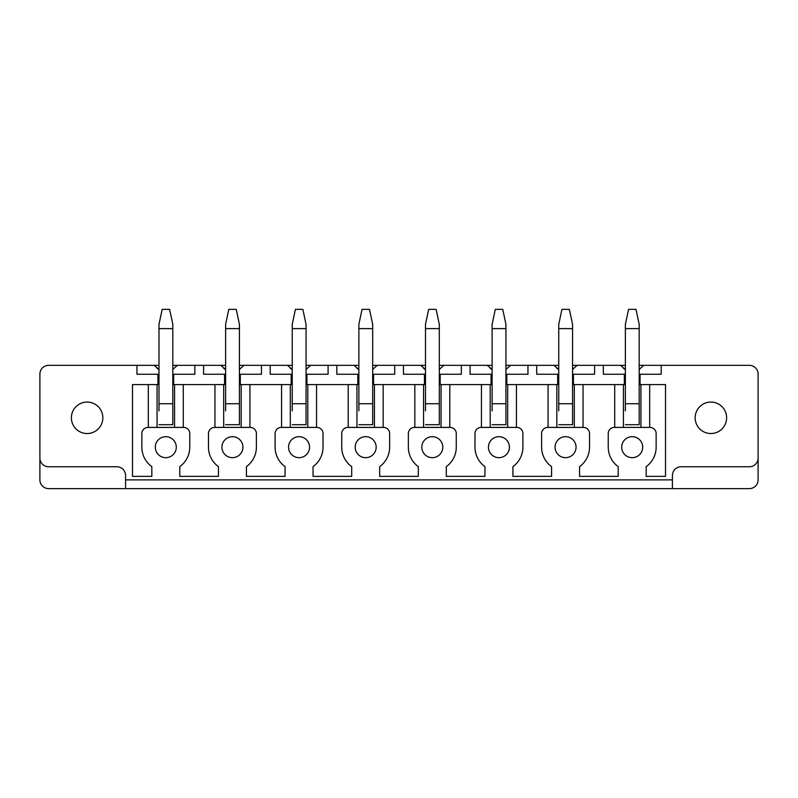<?xml version="1.0" encoding="UTF-8"?>
<svg xmlns="http://www.w3.org/2000/svg" width="798" height="798" viewBox="0 0 798 798"><rect width="100%" height="100%" fill="white"/><g stroke="black" fill="none" stroke-linecap="round" stroke-linejoin="round"><path stroke-width="1.2" d="M758.1 458.022A8.748 8.748 0 0 1 749.352 466.76L681.153 466.76A8.748 8.748 0 0 0 672.415 475.508L672.415 488.625L749.352 488.625A8.748 8.748 0 0 0 758.1 479.877L758.1 374.082A8.748 8.748 0 0 0 749.352 365.334L643.697 365.334L639.188 369.484M672.415 488.625L48.648 488.625A8.748 8.748 0 0 1 39.9 479.877L39.9 374.082A8.748 8.748 0 0 1 48.648 365.334L154.303 365.334A13.985 13.985 0 0 0 154.732 365.923M39.9 458.022A8.748 8.748 0 0 0 48.648 466.76L116.847 466.76A8.748 8.748 0 0 1 125.585 475.508L125.585 488.625M157.066 427.419L157.066 384.576L157.934 384.576L157.934 374.252L136.957 374.252L136.957 365.334M176.887 365.923A13.985 13.985 0 0 0 177.306 365.334L220.936 365.334A13.985 13.985 0 0 0 221.365 365.923M172.807 365.334L177.306 365.334L172.807 369.484M156.947 368.187A13.985 13.985 0 0 0 158.992 369.584L154.303 365.334L158.992 365.334M172.807 374.252L194.842 374.252L194.842 365.334M173.675 374.252L173.675 384.576L225.615 384.576M203.58 365.334L203.58 374.252L224.567 374.252L224.567 384.576M243.51 365.923A13.985 13.985 0 0 0 243.939 365.334L287.559 365.334A13.985 13.985 0 0 0 287.988 365.923M239.43 365.334L243.939 365.334L239.43 369.484M223.57 368.187A13.985 13.985 0 0 0 225.615 369.584L220.936 365.334L225.615 365.334M239.43 374.252L261.465 374.252L261.465 365.334M240.308 374.252L240.308 384.576L292.238 384.576M270.203 365.334L270.203 374.252L291.19 374.252L291.19 384.576M310.133 365.923A13.985 13.985 0 0 0 310.562 365.334L354.182 365.334A13.985 13.985 0 0 0 354.611 365.923M306.053 365.334L310.562 365.334L306.053 369.484M290.193 368.187A13.985 13.985 0 0 0 292.238 369.584L287.559 365.334L292.238 365.334M306.053 374.252L328.088 374.252L328.088 365.334M306.931 374.252L306.931 384.576L358.871 384.576M336.836 365.334L336.836 374.252L357.813 374.252L357.813 384.576M376.756 365.923A13.985 13.985 0 0 0 377.185 365.334L420.815 365.334A13.985 13.985 0 0 0 421.244 365.923M372.686 365.334L377.185 365.334L372.686 369.484M356.826 368.187A13.985 13.985 0 0 0 358.871 369.584L354.182 365.334L358.871 365.334M372.686 374.252L394.711 374.252L394.711 365.334M373.554 374.252L373.554 384.576L425.494 384.576M403.459 365.334L403.459 374.252L424.446 374.252L424.446 384.576M443.389 365.923A13.985 13.985 0 0 0 443.818 365.334L487.438 365.334A13.985 13.985 0 0 0 487.867 365.923M439.309 365.334L443.818 365.334L439.309 369.484M423.449 368.187A13.985 13.985 0 0 0 425.494 369.584L420.815 365.334L425.494 365.334M439.309 374.252L461.344 374.252L461.344 365.334M440.187 374.252L440.187 384.576L492.117 384.576M470.082 365.334L470.082 374.252L491.069 374.252L491.069 384.576M510.012 365.923A13.985 13.985 0 0 0 510.441 365.334L554.061 365.334A13.985 13.985 0 0 0 554.49 365.923M505.932 365.334L510.441 365.334L505.932 369.484M490.072 368.187A13.985 13.985 0 0 0 492.117 369.584L487.438 365.334L492.117 365.334M505.932 374.252L527.967 374.252L527.967 365.334M506.81 374.252L506.81 384.576L558.75 384.576M536.715 365.334L536.715 374.252L557.692 374.252L557.692 384.576M576.635 365.923A13.985 13.985 0 0 0 577.064 365.334L620.694 365.334A13.985 13.985 0 0 0 621.113 365.923M572.565 365.334L577.064 365.334L572.565 369.484M556.695 368.187A13.985 13.985 0 0 0 558.75 369.584L554.061 365.334L558.75 365.334M572.565 374.252L594.59 374.252L594.59 365.334M573.433 374.252L573.433 384.576L625.373 384.576M603.338 365.334L603.338 374.252L624.325 374.252L624.325 384.576M623.328 368.187A13.985 13.985 0 0 0 625.373 369.584L620.694 365.334L625.373 365.334M643.268 365.923A13.985 13.985 0 0 0 643.697 365.334L639.188 365.334M639.188 374.252L661.223 374.252L661.223 365.334M624.325 374.252L625.373 374.252M640.066 374.252L640.066 384.576L640.934 384.576L640.934 427.419M148.318 427.419L148.318 384.576L132.498 384.576L132.498 476.376L151.82 476.376L151.82 466.631A23.96 23.96 0 0 1 141.854 447.179L141.854 433.543A6.125 6.125 0 0 1 147.969 427.419L183.64 427.419A6.125 6.125 0 0 1 189.764 433.543L189.764 447.179A23.96 23.96 0 0 1 179.799 466.631L179.799 476.376L218.443 476.376L218.443 466.631A23.96 23.96 0 0 1 208.478 447.179L208.478 433.543A6.125 6.125 0 0 1 214.602 427.419L250.273 427.419A6.125 6.125 0 0 1 256.387 433.543L256.387 447.179A23.96 23.96 0 0 1 246.422 466.631L246.422 476.376L285.076 476.376L285.076 466.631A23.96 23.96 0 0 1 275.101 447.179L275.101 433.543A6.125 6.125 0 0 1 281.225 427.419L316.896 427.419A6.125 6.125 0 0 1 323.02 433.543L323.02 447.179A23.96 23.96 0 0 1 313.045 466.631L313.045 476.376L351.699 476.376L351.699 466.631A23.96 23.96 0 0 1 341.734 447.179L341.734 433.543A6.125 6.125 0 0 1 347.848 427.419L383.519 427.419A6.125 6.125 0 0 1 389.643 433.543L389.643 447.179A23.96 23.96 0 0 1 379.678 466.631L379.678 476.376L418.322 476.376L418.322 466.631A23.96 23.96 0 0 1 408.357 447.179L408.357 433.543A6.125 6.125 0 0 1 414.481 427.419L450.152 427.419A6.125 6.125 0 0 1 456.266 433.543L456.266 447.179A23.96 23.96 0 0 1 446.301 466.631L446.301 476.376L484.955 476.376L484.955 466.631A23.96 23.96 0 0 1 474.98 447.179L474.98 433.543A6.125 6.125 0 0 1 481.104 427.419L516.775 427.419A6.125 6.125 0 0 1 522.899 433.543L522.899 447.179A23.96 23.96 0 0 1 512.924 466.631L512.924 476.376L551.578 476.376L551.578 466.631A23.96 23.96 0 0 1 541.613 447.179L541.613 433.543A6.125 6.125 0 0 1 547.727 427.419L583.398 427.419A6.125 6.125 0 0 1 589.523 433.543L589.523 447.179A23.96 23.96 0 0 1 579.557 466.631L579.557 476.376L618.201 476.376L618.201 466.631A23.96 23.96 0 0 1 608.236 447.179L608.236 433.543A6.125 6.125 0 0 1 614.36 427.419L650.031 427.419A6.125 6.125 0 0 1 656.146 433.543L656.146 447.179A23.96 23.96 0 0 1 646.18 466.631L646.18 476.376L665.502 476.376L665.502 384.576L649.682 384.576L649.682 427.419M157.934 374.252L158.992 374.252M79.571 403.988A15.741 15.741 0 0 0 73.306 425.344A15.741 15.741 0 0 0 94.663 431.608A15.741 15.741 0 0 0 100.927 410.252A15.741 15.741 0 0 0 79.571 403.988M642.689 447.179A10.494 10.494 0 0 0 632.196 436.686A10.494 10.494 0 0 0 621.702 447.179A10.494 10.494 0 0 0 632.196 457.673A10.494 10.494 0 0 0 642.689 447.179M442.81 447.179A10.494 10.494 0 0 0 432.317 436.686A10.494 10.494 0 0 0 421.823 447.179A10.494 10.494 0 0 0 432.317 457.673A10.494 10.494 0 0 0 442.81 447.179M376.177 447.179A10.494 10.494 0 0 0 365.684 436.686A10.494 10.494 0 0 0 355.19 447.179A10.494 10.494 0 0 0 365.684 457.673A10.494 10.494 0 0 0 376.177 447.179M309.554 447.179A10.494 10.494 0 0 0 299.06 436.686A10.494 10.494 0 0 0 288.567 447.179A10.494 10.494 0 0 0 299.06 457.673A10.494 10.494 0 0 0 309.554 447.179M242.931 447.179A10.494 10.494 0 0 0 232.437 436.686A10.494 10.494 0 0 0 221.944 447.179A10.494 10.494 0 0 0 232.437 457.673A10.494 10.494 0 0 0 242.931 447.179M176.298 447.179A10.494 10.494 0 0 0 165.804 436.686A10.494 10.494 0 0 0 155.311 447.179A10.494 10.494 0 0 0 165.804 457.673A10.494 10.494 0 0 0 176.298 447.179M488.446 447.179A10.494 10.494 0 0 0 498.94 457.673A10.494 10.494 0 0 0 509.433 447.179A10.494 10.494 0 0 0 498.94 436.686A10.494 10.494 0 0 0 488.446 447.179M555.069 447.179A10.494 10.494 0 0 0 565.563 457.673A10.494 10.494 0 0 0 576.056 447.179A10.494 10.494 0 0 0 565.563 436.686A10.494 10.494 0 0 0 555.069 447.179M224.567 374.252L225.615 374.252M291.19 374.252L292.238 374.252M357.813 374.252L358.871 374.252M424.446 374.252L425.494 374.252M491.069 374.252L492.117 374.252M557.692 374.252L558.75 374.252M639.188 384.576L640.066 384.576M614.709 384.576L614.709 427.419M623.447 427.419L623.447 384.576M625.373 410.89L625.373 324.347L628.555 309.375L636.006 309.375L639.188 324.347L639.188 403.718L625.373 403.718M639.188 410.89L639.188 424.706L625.373 424.706L639.188 424.706L639.188 403.718M572.565 384.576L573.433 384.576M505.932 384.576L506.81 384.576M439.309 384.576L440.187 384.576M372.686 384.576L373.554 384.576M306.053 384.576L306.931 384.576M239.43 384.576L240.308 384.576M157.934 384.576L158.992 384.576M172.807 384.576L173.675 384.576M158.992 410.89L158.992 324.347L162.174 309.375L169.625 309.375L172.807 324.347L172.807 403.718L158.992 403.718M172.807 410.89L172.807 424.706L158.992 424.706L172.807 424.706L172.807 403.718M174.553 384.576L174.553 427.419M183.291 384.576L183.291 427.419M214.951 384.576L214.951 427.419M223.689 427.419L223.689 384.576M225.615 410.89L225.615 324.347L228.797 309.375L236.248 309.375L239.43 324.347L239.43 403.718L225.615 403.718M239.43 410.89L239.43 424.706L225.615 424.706L239.43 424.706L239.43 403.718M241.176 384.576L241.176 427.419M249.924 384.576L249.924 427.419M281.574 384.576L281.574 427.419M290.312 427.419L290.312 384.576M292.238 410.89L292.238 324.347L295.42 309.375L302.871 309.375L306.053 324.347L306.053 403.718L292.238 403.718M306.053 410.89L306.053 424.706L292.238 424.706L306.053 424.706L306.053 403.718M307.809 384.576L307.809 427.419M316.547 384.576L316.547 427.419M348.197 384.576L348.197 427.419M356.945 427.419L356.945 384.576M358.871 410.89L358.871 324.347L362.053 309.375L369.504 309.375L372.686 324.347L372.686 403.718L358.871 403.718M372.686 410.89L372.686 424.706L358.871 424.706L372.686 424.706L372.686 403.718M374.432 384.576L374.432 427.419M383.17 384.576L383.17 427.419M414.83 384.576L414.83 427.419M423.568 427.419L423.568 384.576M425.494 410.89L425.494 324.347L428.676 309.375L436.127 309.375L439.309 324.347L439.309 403.718L425.494 403.718M439.309 410.89L439.309 424.706L425.494 424.706L439.309 424.706L439.309 403.718M441.055 384.576L441.055 427.419M449.803 384.576L449.803 427.419M481.453 384.576L481.453 427.419M490.191 427.419L490.191 384.576M492.117 410.89L492.117 324.347L495.299 309.375L502.75 309.375L505.932 324.347L505.932 403.718L492.117 403.718M505.932 410.89L505.932 424.706L492.117 424.706L505.932 424.706L505.932 403.718M507.688 384.576L507.688 427.419M516.426 384.576L516.426 427.419M548.076 384.576L548.076 427.419M556.824 427.419L556.824 384.576M558.75 410.89L558.75 324.347L561.932 309.375L569.383 309.375L572.565 324.347L572.565 403.718L558.75 403.718M572.565 410.89L572.565 424.706L558.75 424.706L572.565 424.706L572.565 403.718M574.311 384.576L574.311 427.419M583.049 384.576L583.049 427.419M640.934 384.576L649.682 384.576M148.318 384.576L157.066 384.576M703.337 403.988A15.741 15.741 0 0 0 697.073 425.344A15.741 15.741 0 0 0 718.429 431.608A15.741 15.741 0 0 0 724.694 410.252A15.741 15.741 0 0 0 703.337 403.988M672.415 479.877L125.585 479.877M158.992 328.616L172.807 328.616M225.615 328.616L239.43 328.616M292.238 328.616L306.053 328.616M358.871 328.616L372.686 328.616M425.494 328.616L439.309 328.616M492.117 328.616L505.932 328.616M558.75 328.616L572.565 328.616M625.373 328.616L639.188 328.616"/></g></svg>
